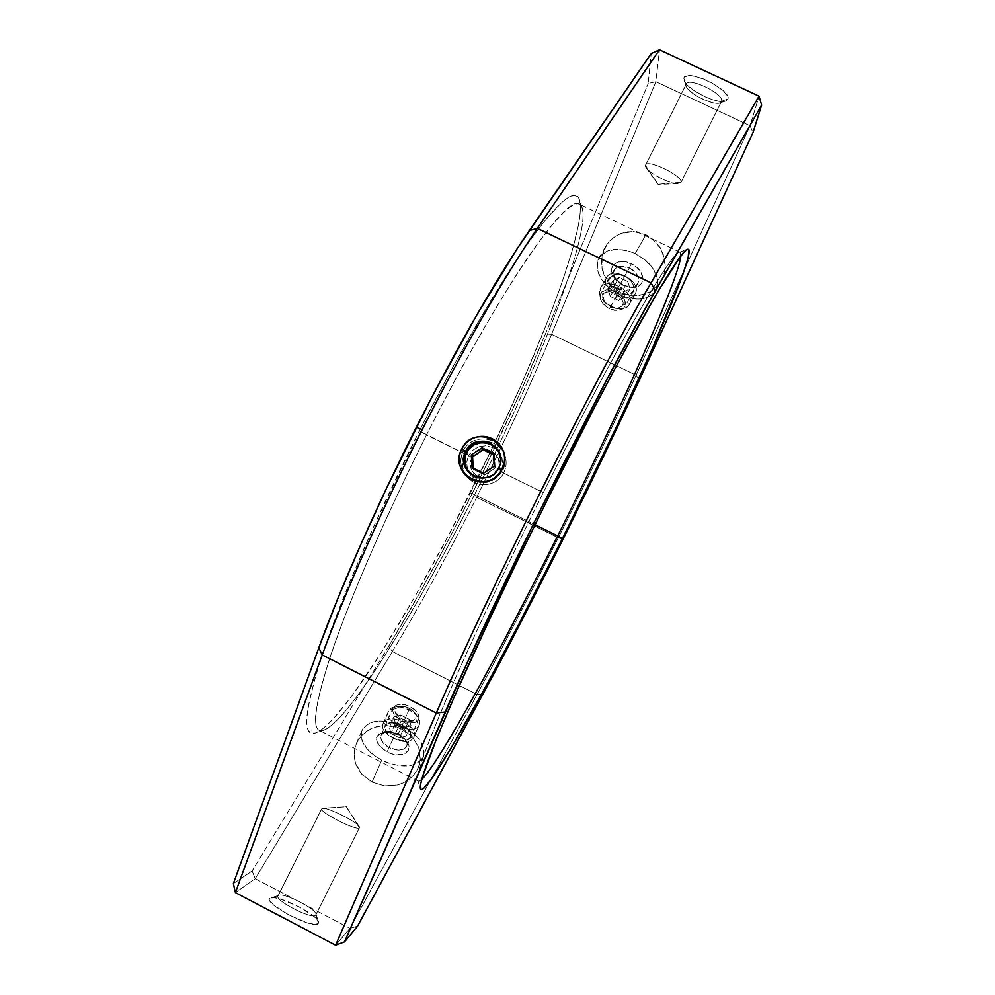 <?xml version="1.0" encoding="UTF-8"?>
<svg xmlns="http://www.w3.org/2000/svg" width="995" height="995" viewBox="0 0 995 995"><rect width="100%" height="100%" fill="white"/><g stroke="black" fill="none" stroke-linecap="round" stroke-linejoin="round"><path stroke-width="0.75" stroke-dasharray="4.97 3.73" d="M389.294 747.718C378.747 740.143 378.088 734.72 387.316 731.462L398.361 733.812L398.323 734.658L384.667 731.748C373.212 735.79 374.021 742.519 387.08 751.934L401.395 720.33L396.918 717.383L393.809 713.925L392.552 710.418L393.348 707.383L396.06 705.244L400.251 704.336L405.276 704.833L410.363 706.686L398.361 733.812C389.99 730.218 384.244 730.678 381.122 735.168C379.866 739.646 382.59 743.825 389.294 747.718C397.677 751.3 403.423 750.864 406.532 746.412C407.813 741.884 405.077 737.681 398.361 733.812L410.363 706.686L405.276 704.833L400.251 704.336L396.06 705.244L393.348 707.383L392.552 710.418L393.809 713.925L399.02 718.95L403.92 721.45L409.082 722.805L413.733 722.768L417.166 721.3L418.883 718.626L418.634 715.144L416.47 711.425L410.363 706.686L414.741 709.659L417.776 713.278L419.007 716.947L418.584 719.485L415.636 722.208L411.52 722.967L401.395 720.33L387.08 751.934L381.632 748.24L377.889 743.787L376.446 739.285L376.657 737.22L378.896 733.875L385.973 731.661L395.264 733.303L403.709 738.278L408.51 744.919L408.982 747.133L408.049 751.051L402.39 754.583L393.411 754.285L387.08 751.934C400.836 759.446 414.853 751.722 406.681 741.486L398.323 734.658L398.361 733.812L405.102 739.322C408.671 749.285 403.398 752.083 389.294 747.718M622.77 285.179L616.253 280.167C610.868 268.712 615.221 264.67 629.288 268.016L631.315 263.762C617.099 256.424 605.246 267.854 615.159 278.849L623.218 285.043L609.438 308.748L616.875 310.552L622.969 308.848L625.196 306.025L624.885 300.353L622.298 296.435L618.243 293.04L610.843 290.03L606.154 289.868L601.191 292.518L599.973 295.851L600.657 299.868L603.144 303.935L609.438 308.748L604.972 305.788L601.701 301.945L600.084 297.816L600.781 293.152L602.485 291.274L606.154 289.868L610.843 290.03L615.855 291.709L629.288 268.016C622.261 265.143 617.223 265.752 614.164 269.832C612.112 275.553 614.985 280.677 622.77 285.179C629.81 288.09 634.872 287.455 637.944 283.314C639.959 277.63 637.074 272.53 629.288 268.016L615.855 291.709L620.407 294.632L623.803 298.363L625.482 302.356L624.835 306.771L622.969 308.848L619.188 310.365L614.437 310.34L609.438 308.748L622.77 285.179L632.298 287.319L637.608 286.423L641.365 283.724L642.994 279.583L640.954 272.108L636.875 267.394L631.315 263.762L622.099 261.498L616.776 262.469L613.082 265.255L612.024 267.195L611.676 271.834L615.495 279.247L623.218 285.043L629.711 287.095C645.879 290.279 647.521 270.938 631.315 263.762L629.288 268.016C642.347 273.799 641.091 289.383 628.019 286.834L622.77 285.179M610.557 285.179L620.718 292.667L619.524 294.769C600.831 283.973 593.978 271.672 598.99 257.854C606.316 248.128 618.38 246.698 635.196 253.551L645.892 234.733L633.554 231.574L621.216 233.415L615.656 236.138L610.793 239.919L606.813 244.608L602.05 255.951L601.428 262.17L603.791 274.496L610.557 285.179L603.791 274.496L602.025 268.426L602.05 255.951L603.865 250.031L606.813 244.608L610.793 239.919L615.656 236.138L621.216 233.415L627.26 231.872L633.554 231.574L645.892 234.733L651.439 238.066L660.207 247.581L664.784 259.583L665.257 265.939L664.498 272.195L662.533 278.102L659.449 283.451L650.456 291.659L638.927 295.639L632.758 295.838L620.718 292.667L610.557 285.179M361.819 774.197L372.018 782.132L381.682 760.23C365.625 750.877 359.096 740.852 362.08 730.168C369.642 719.298 383.423 718.166 403.448 726.785L402.378 729.211L390.127 725.479L377.428 726.238L366.16 731.387L361.608 735.417L356.372 743.464L354.282 751.461L354.295 757.456L355.588 763.401L361.819 774.197L358.125 769.06L355.588 763.401L354.295 757.456L354.282 751.461L355.538 745.641L358.026 740.23L361.608 735.417L371.508 728.29L383.709 725.293L396.42 726.798L407.763 732.594L412.39 736.86L418.684 747.344L420.288 759.11L419.206 764.944L416.893 770.428L413.435 775.366L408.945 779.545L403.609 782.804L397.602 785.018L384.617 785.938L372.018 782.132L361.819 774.197M278.264 895.6L278.836 895.301C284.234 892.789 314.619 908.012 315.85 913.833L318.288 923.596L318.537 921.805C316.895 914.169 277.941 894.667 270.839 897.925L278.264 895.6L321.957 808.487C325.178 805.527 362.168 824.395 359.481 827.641L315.838 914.915C319.196 910.338 282.157 891.309 278.264 895.6L277.978 895.948C274.384 900.463 312.442 919.902 315.639 915.189L359.319 827.828L359.22 826.534C356.633 821.634 328.238 807.418 322.766 808.276L346.36 806.696L359.319 827.828L346.36 806.696L321.957 808.487C316.621 810.614 356.546 831.31 359.319 827.828C356.795 831.198 318.81 811.895 321.721 808.736L278.264 895.6L270.093 898.311L273.861 897.714L280.64 899.119L298.836 906.719L314.345 916.781L318.126 920.922L318.288 923.596L314.743 924.355L308.002 923.049L289.321 915.288L273.538 904.965L269.956 900.848L270.093 898.311C262.058 902.913 313.848 930.114 318.288 923.596L315.639 915.189C312.156 920.089 272.22 899.132 278.264 895.6M500.597 457.053L498.769 467.725L500.945 471.729L502.823 464.901L501.953 457.924L498.458 451.842L492.861 447.563L486.033 445.735L479.018 446.643L472.861 450.138L468.521 455.722L466.282 452.377L468.521 455.722L472.861 450.138L479.018 446.643L486.033 445.735L492.861 447.563L498.458 451.842L501.953 457.924L502.823 464.901L500.945 471.729L543.282 492.637C615.98 346.77 676.003 244.098 680.145 252.282L680.866 256.026C681.177 253.053 680.592 251.81 679.125 252.307C671.625 251.436 612.709 353.337 543.282 492.637L500.945 471.729L496.592 477.351L490.448 480.883L483.433 481.816L476.605 479.988L471.021 475.685L467.513 469.553L466.643 462.538L468.521 455.722L426.532 434.989C464.914 358.946 504.851 290.154 533.345 249.596C561.951 209.945 578.257 196.052 582.249 207.918C590.582 235.442 536.268 372.267 474.565 494.689L470.337 492.861C533.109 368.374 588.219 228.788 579.488 199.808C575.297 187.309 558.494 201.177 529.079 241.424C499.776 282.642 458.72 353.001 419.355 430.922L468.521 455.722L466.643 462.538L467.513 469.553L471.021 475.685L476.605 479.988L483.433 481.816L490.448 480.883L496.592 477.351L500.945 471.729L498.769 467.725L491.207 475.672M721.562 101.191L719.596 102.945C712.631 105.619 688.329 93.443 686.289 86.266L684.162 80.495C686.724 89.463 716.773 104.512 725.492 101.191L727.979 99.002L721.562 101.191L680.916 182.62C678.864 188.727 643.952 171.787 645.519 165.468L686.077 84.6C683.938 92.037 718.8 108.853 721.412 101.627L721.562 101.191C724.36 93.99 688.727 76.665 686.264 84.028L645.519 165.468L646.439 167.931C650.456 174.175 670.667 184.299 678.068 183.764L681.04 182.259L658.018 184.311L645.519 165.468L658.018 184.311L681.04 182.259C683.266 175.829 645.345 157.919 645.519 165.468L645.655 164.971C647.546 158.74 683.266 176.19 681.04 182.259L721.562 101.191L727.979 99.002L725.566 101.167L720.218 101.428L712.768 99.774L704.311 96.465L692.483 89.513L686.848 84.55L684.05 80.172L684.56 77.038L688.341 75.67L694.871 76.292L703.142 78.829L711.86 82.896L722.818 90.421L727.022 95.234L727.979 99.002C731.636 89.475 684.349 67.436 683.876 78.406L686.077 84.6C686.5 75.881 724.397 93.567 721.562 101.191M636.116 375.239L639.486 379.829L636.116 375.239C612.435 426.992 586.503 481.17 558.319 537.785C586.503 481.17 612.435 426.992 636.116 375.239L750.056 125.731L655.892 81.677L551.591 334.27L636.116 375.239L750.056 125.731L759.061 96.154L750.056 125.731L753.028 132.484L750.056 125.731L655.892 81.677L659.474 49.75L655.892 81.677L648.218 83.418L651.178 53.556L648.218 83.418L655.892 81.677L551.591 334.27L636.116 375.239M562.784 539.75L476.667 497.301C504.875 441.009 529.85 386.669 551.591 334.27C529.85 386.669 504.875 441.009 476.667 497.301L558.319 537.785C530.099 594.425 503.022 646.675 477.078 694.51L392.353 651.551L255.23 878.709L235.392 892.627L255.23 878.709L349.954 928.335L255.23 878.709L392.353 651.551C420.3 605.022 448.409 553.606 476.667 497.301C448.409 553.606 420.3 605.022 392.353 651.551L388.672 646.215L419.654 593.032L451.121 534.949L481.928 474.217L520.174 392.789L545.347 334.171L648.218 83.418L545.347 334.171L551.591 334.27L545.347 334.171C503.905 435.126 442.787 557.038 388.672 646.215L252.133 870.973L388.672 646.215L392.353 651.551L477.078 694.51C503.022 646.675 530.099 594.425 558.319 537.785L562.784 539.75M474.565 494.689C540.608 363.884 598.231 215.517 579.438 204.273C567.548 192.458 499.204 290.316 426.532 434.989C388.448 510.497 354.444 588.157 335.178 642.409C316.435 696.774 311.087 726.039 319.109 730.206C338.001 738.091 413 618.069 474.565 494.689L535.036 524.676L474.565 494.689C417.166 609.525 348.747 721.039 323.711 730.231C310.913 734.497 313.263 709.485 330.75 655.207C349.083 600.607 385.276 516.778 426.532 434.989L419.355 430.922L451.133 370.177L482.202 315.054L523.606 249.26L545.782 219.373L562.66 201.5L569.003 197.022L573.928 195.406L577.461 196.525L579.625 200.244L580.471 206.375L580.06 214.758L578.456 225.206L571.938 251.548L561.516 283.961L547.747 321.062L522.114 382.801L492.04 448.521L447.887 536.492L413.833 598.48L380.923 653.217L351.223 696.823L334.37 717.594L327.131 724.994L320.813 730.168L315.527 732.967L311.385 733.228L308.487 730.827L306.92 725.641L306.783 717.594L308.151 706.624L315.602 675.953L329.432 634.201L349.382 582.883L374.63 524.464L419.355 430.922C377.055 514.726 340.128 600.694 321.683 656.526C304.134 711.997 302.107 737.469 315.589 732.942C341.919 723.241 411.942 609.636 470.337 492.861L474.565 494.689M233.365 883.597L252.133 870.973L255.23 878.709L252.133 870.973L233.365 883.597M335.601 945.25L349.954 928.335L477.078 694.51L481.617 694.149L477.078 694.51L349.954 928.335L357.553 926.158L349.954 928.335L335.601 945.25M421.78 779.471L418.348 781.162C414.654 779.234 423.994 751.822 446.407 698.925C469.093 646.004 505.261 568.792 543.282 492.637C506.716 565.881 471.779 640.258 449.019 692.856C426.445 745.578 416.022 774.744 417.751 780.341C418.248 781.809 419.591 781.51 421.78 779.471M483.035 694.037L481.617 694.149L483.035 694.037M402.378 729.211L403.448 726.785C419.604 736.064 426.134 746.175 423.049 757.12C415.587 767.779 401.806 768.812 381.682 760.23L372.018 782.132L384.617 785.938L397.602 785.018L403.609 782.804L408.945 779.545L413.435 775.366L416.893 770.428L419.206 764.944L420.288 759.11L418.684 747.344L412.39 736.86L402.378 729.211M403.448 726.785L397.565 724.198L385.475 721.238L374.406 721.574L369.779 722.992L363.237 728.091L361.571 731.599L361.869 739.882L366.931 748.775L371.048 753.016L381.682 760.23L387.764 762.904L400.251 765.876L411.507 765.342L419.766 761.424L422.377 758.389L423.82 754.795L424.081 750.777L421.047 742.121L417.888 737.805L413.796 733.713L403.448 726.785M645.892 234.733L635.196 253.551C653.839 264.384 660.779 276.585 656.028 290.154C648.591 300.241 636.427 301.771 619.524 294.769L620.718 292.667L632.758 295.838L644.909 294.221L650.456 291.659L655.369 288.015L659.449 283.451L662.533 278.102L664.498 272.195L665.257 265.939L663.08 253.389L656.265 242.407L645.892 234.733M635.196 253.551L646.041 260.653L650.444 265.08L656.389 274.794L657.695 279.694L657.807 284.371L656.75 288.637L654.573 292.343L651.352 295.328L642.384 298.798L636.974 299.159L625.333 297.107L614.014 291.659L609.002 287.903L601.179 279.01L597.236 269.359L597.808 260.392L599.811 256.586L606.925 251.126L617.248 249.198L629.188 251.175L635.196 253.551M383.697 722.544L385.873 725.33C379.456 733.651 405.04 746.76 410.015 737.681L413.41 737.743C407.316 748.936 375.749 732.768 383.697 722.544L383.187 723.477C377.54 734.123 407.739 748.389 413.41 737.743L418.845 725.604C413.211 736.176 382.876 721.86 388.485 711.288L383.697 722.544L388.995 710.368C381.073 720.504 412.788 736.723 418.845 725.604L415.761 718.825C411.706 726.163 390.612 715.393 395.823 708.651L388.995 710.368L395.823 708.651L395.475 712.532L400.301 718.116L406.296 720.766L413.646 720.542L416.258 717.656L416.034 714.932L414.268 712.034L411.221 709.398L405.288 706.786L399.517 706.5L395.823 708.651L400.152 706.4C406.171 706.176 411.122 708.365 415.002 712.967L415.761 718.825L418.845 725.604C420.338 723.079 419.952 720.144 417.701 716.81C411.893 709.932 404.492 706.661 395.5 706.997L388.995 710.368C395.027 700.057 424.828 714.348 419.243 724.882L413.796 737.009C419.43 726.387 389.754 712.146 383.697 722.544C390.065 711.736 420.81 727.42 413.41 737.743L410.015 737.681L407.44 739.807L403.385 740.678L395.96 739.372L391.222 736.934L387.503 733.688L385.065 728.365L386.98 724.136L392.54 722.42L399.89 723.738L406.569 727.656L410.375 732.88L410.015 737.681C416.072 729.285 391.035 716.5 385.873 725.33L383.697 722.544M390.911 733.452L399.517 737.867L406.52 735.877L404.903 729.546L396.358 725.193L389.368 727.109L390.911 733.452L395.376 723.303L393.809 716.985L389.368 727.109L396.358 725.193L404.903 729.546L409.38 719.46L411.022 725.765L406.52 735.877L399.517 737.867L404.02 727.718L411.022 725.765L406.52 735.877L404.903 729.546L409.38 719.46L400.811 715.094L396.358 725.193L400.811 715.094L393.809 716.985L389.368 727.109L390.911 733.452L399.517 737.867L404.02 727.718L395.376 723.303L390.911 733.452M411.022 725.765L409.38 719.46L400.811 715.094L393.809 716.985L395.376 723.303L404.02 727.718L411.022 725.765M463.148 450.984L466.282 452.377L463.148 450.984C470.424 434.827 496.107 434.977 502.96 451.27L504.154 454.416C499.577 435.735 471.008 433.385 463.148 450.984L464.74 453.322L463.148 450.984C458.77 461.381 460.722 470.386 468.993 477.998L465.262 474.18C460.163 466.866 459.454 459.143 463.148 450.984M473.894 476.195L481.443 478.421L488.433 477.513L491.667 476.058L496.99 471.443L498.868 468.446L500.746 459.329L498.868 468.446L502.711 470.523C505.199 465.361 505.696 460.038 504.204 454.553C505.696 460.038 505.199 465.361 502.711 470.523L503.818 472.625C506.803 466.294 506.878 459.951 504.067 453.596C497.289 437.514 471.928 437.352 464.74 453.322C471.866 437.489 496.94 437.452 503.918 453.297L504.067 453.596M503.93 453.322C506.878 459.752 506.841 466.182 503.818 472.625L497.699 470.125C506.666 453.757 479.478 440.375 471.754 457.314L464.74 453.322L471.754 457.314L475.224 452.849L480.15 450.026L485.759 449.292L491.219 450.76L495.697 454.193L498.495 459.081L499.204 464.677L497.699 470.125L494.216 474.615L489.291 477.426L483.669 478.16L478.197 476.692L473.732 473.247L470.946 468.359L470.249 462.762L471.754 457.314C462.75 473.645 489.95 487.115 497.699 470.125L503.818 472.625C497.438 486.567 476.331 488.918 467.202 476.704C476.331 488.918 497.438 486.567 503.818 472.625L502.711 470.523C493.893 483.458 482.737 486.02 469.254 478.209C482.737 486.02 493.893 483.458 502.711 470.523L498.868 468.446C492.699 478.048 484.366 480.622 473.906 476.195M466.991 476.456C461.804 469.192 461.046 461.481 464.74 453.322C461.083 461.369 461.779 469.006 466.829 476.232L466.991 476.456M493.445 453.409L494.465 455.337L495.212 467.936L494.192 466.145L495.212 467.936L484.627 474.951L495.212 467.936L494.465 455.337L493.445 453.409M483.495 473.222L484.627 474.951L473.297 469.354L472.065 467.575L473.297 469.354L473.234 468.147L473.297 469.354L484.627 474.951L483.495 473.222M606.017 278.712L609.462 278.861C604.972 289.296 629.934 301.298 633.529 290.416L635.643 292.94C631.191 306.286 600.545 291.535 606.017 278.712C600.719 290.963 629.425 305.826 635.22 293.811L629.325 304.395C623.567 316.36 594.712 301.41 599.985 289.209L606.017 278.712L599.985 289.209C598.915 292.53 599.811 296.1 602.671 299.905C606.714 304.744 611.85 307.654 618.082 308.624C624.014 309.171 627.907 307.467 629.748 303.512L622.708 304.831C621.489 307.467 618.902 308.612 614.935 308.239L604.612 302.405L602.833 295.266L599.985 289.209L602.833 295.266L602.622 298.239L603.965 301.473L608.331 305.763L612.186 307.617L617.957 308.214L621.999 306.062L622.945 301.858L620.457 297.02L615.345 293.189L609.363 291.684L605.905 292.269L602.833 295.266C605.557 286.199 626.576 296.299 622.708 304.831L629.748 303.512C635.643 290.702 604.027 275.54 599.985 289.209L600.507 288.077C606.328 276.125 635.407 291.473 629.748 303.512L635.643 292.94C641.34 280.851 612.41 265.59 606.552 277.58L606.017 278.712C610.109 265.006 641.576 280.08 635.643 292.94L633.529 290.416L629.711 294.047L623.168 294.508L618.343 292.928L612.223 288.351L609.201 282.505L610.296 277.331L615.184 274.608L619.798 274.657L626.974 277.53L630.855 280.888L633.305 284.806L633.529 290.416C638.317 279.968 612.821 267.742 609.462 278.861L606.017 278.712M615.296 287.704L623.803 291.796L630.034 288.737L627.733 281.535L619.151 277.418L612.945 280.54L615.296 287.704L610.321 296.46L607.945 289.296L612.945 280.54L619.151 277.418L627.733 281.535L622.77 290.341L625.096 297.542L630.034 288.737L623.803 291.796L618.865 300.565L625.096 297.542L630.034 288.737L627.733 281.535L622.77 290.341L614.151 286.199L619.151 277.418L614.151 286.199L607.945 289.296L612.945 280.54L615.296 287.704L623.803 291.796L618.865 300.565L610.321 296.46L615.296 287.704M625.096 297.542L622.77 290.341L614.151 286.199L607.945 289.296L610.321 296.46L618.865 300.565L625.096 297.542M387.316 731.462L384.667 731.748M616.253 280.167L615.159 278.849M605.656 246.437L598.99 257.854M356.372 743.464L362.08 730.168M278.836 895.301L270.839 897.925M315.85 913.833L318.537 921.805M359.481 827.641L315.838 914.915M359.22 826.534L346.36 806.696L322.766 808.276M381.122 735.168L392.925 708.129M498.868 451.32L501.032 455.698M719.596 102.945L725.492 101.191M686.289 86.266L684.162 80.495M680.916 182.62L721.412 101.627M646.439 167.931L658.018 184.311L678.068 183.764M679.125 252.307L687.57 249.26M582.249 207.918L579.488 199.808M680.145 252.282L579.438 204.273M614.164 269.832L600.781 293.152M637.944 283.314L624.835 306.771M418.348 781.162L319.109 730.206M323.711 730.231L315.589 732.942M417.751 780.341L420.45 788.886M645.655 164.971L686.264 84.028M467.451 470.921L470.088 474.515M406.532 746.412L418.584 719.485M321.721 808.736L277.978 895.948M417.875 768.463L423.049 757.12M661.451 280.267L656.028 290.154M628.019 286.834L629.711 287.095M405.102 739.322L406.681 741.486M383.187 723.477L388.485 711.288M417.701 716.81L415.002 712.967M395.5 706.997L400.152 706.4M413.796 737.009L419.243 724.882M502.96 451.27L503.905 453.285M465.262 474.18L466.829 476.232M635.22 293.811L629.325 304.395M602.671 299.905L604.612 302.405M618.082 308.624L614.935 308.239M606.552 277.58L600.507 288.077"/><path stroke-width="1.49" d="M491.207 475.672L488.035 477.103C481.878 478.558 477.152 478.247 473.869 476.182L467.202 470.585L464.565 465.498C463.11 459.789 463.446 455.076 465.585 451.344L461.705 449.081C447.576 474.913 489.938 495.858 502.127 469.055C516.243 443.372 473.956 422.539 461.705 449.081L465.598 451.32C475.622 429.666 510.286 446.991 498.769 467.725L502.127 469.055C499.055 474.764 494.689 478.62 489.018 480.61C483.048 482.687 477.264 482.339 471.655 479.565C466.07 476.792 462.302 472.401 460.349 466.419C458.508 460.722 458.969 454.939 461.705 449.081C464.789 443.397 469.167 439.591 474.839 437.651C480.809 435.623 486.592 435.984 492.189 438.733C497.774 441.494 501.542 445.847 503.482 451.78C505.311 457.426 504.863 463.185 502.127 469.055L498.769 467.725C489.005 489.428 454.106 472.463 465.585 451.344L465.598 451.32C467.314 447.389 470.909 444.305 476.369 442.054C482.525 440.648 487.251 440.972 490.535 443.024L498.868 451.32L500.597 457.053M557.685 535.907C618.256 414.529 677.769 282.269 680.866 256.026C677.769 282.269 618.256 414.529 557.685 535.907L535.036 524.676L557.685 535.907C501.181 649.524 439.367 762.531 421.78 779.471C439.367 762.531 501.181 649.524 557.685 535.907L562.424 538.519L557.685 535.907M549.626 495.236C620.843 352.28 680.592 248.066 687.582 249.26C700.02 246.748 631.303 400.587 562.424 538.519L518.32 625.208L487.003 684.261L451.195 747.879L431.718 778.637L423.621 788.5L421.333 789.731L420.325 788.301L420.686 784.072L422.477 776.971L436.88 737.88L454.019 697.47L489.776 618.853L518.631 558.27L549.626 495.236L595.905 404.604L623.902 352.019L657.931 291.622L679.846 257.394L684.261 251.946L687.259 249.397L688.876 249.596L688.154 257.717L682.657 275.006L652.173 348.909L615.743 428.509L562.424 538.519C497.761 668.739 425.487 799.98 420.45 788.911C418.783 783.587 429.566 754.036 452.8 700.269C476.219 646.588 512.139 570.371 549.626 495.236M639.486 379.829C616.104 430.673 590.533 483.98 562.784 539.75L630.768 398.709L753.028 132.484L761.635 105.084L644.573 309.893L606.975 379.344L534.004 522.661L466.369 664.735L344.494 941.917L357.553 926.158L492.45 676.488L562.784 539.75C534.999 595.532 508.42 646.961 483.035 694.037L357.553 926.158L344.494 941.917L445.188 712.01C495.224 596.527 601.627 383.51 655.27 290.95L761.635 105.084L753.028 132.484L639.486 379.829M537.35 228.365L529.315 230.554C496.194 278.874 458.546 344.444 416.358 427.278L422.203 429.604C465.374 344.78 503.756 277.704 537.35 228.365L659.474 49.75L759.061 96.154L659.474 49.75L651.178 53.556L517.201 248.65L476.269 315.863L431.407 397.95L387.229 486.804L360.513 545.123L337.417 599.537L318.835 647.72L233.365 883.597L318.835 647.72L322.231 654.946L436.308 713.029C486.866 595.072 595.98 376.782 651.066 282.854L537.35 228.365C503.756 277.704 465.374 344.78 422.203 429.604C381.222 510.684 344.108 594.811 322.231 654.946L436.308 713.029L335.601 945.25L235.392 892.627L322.231 654.946C344.108 594.811 381.222 510.684 422.203 429.604L416.358 427.278C376.321 506.467 340.141 588.692 318.835 647.72L322.231 654.946L235.392 892.627L335.601 945.25L344.494 941.917L335.601 945.25L436.308 713.029L445.188 712.01L436.308 713.029C486.866 595.072 595.98 376.782 651.066 282.854L537.35 228.365L529.315 230.554L651.178 53.556L659.474 49.75L537.35 228.365M759.061 96.154L651.066 282.854L655.27 290.95L651.066 282.854L759.061 96.154L761.635 105.084L759.061 96.154M235.392 892.627L233.365 883.597L235.392 892.627M473.906 476.195C465.212 470.249 462.799 462.364 466.667 452.551L466.667 452.551C473.844 436.345 500.572 441.643 500.746 459.342L498.42 451.519L496.381 448.658L490.833 444.392L484.055 442.588L480.535 442.7L473.869 444.952L468.546 449.566L465.399 455.834L464.789 459.304L465.648 466.257L467.078 469.466L473.894 476.195M482.003 447.775L493.445 453.409L494.192 466.145L483.495 473.222L472.065 467.575L471.319 454.852L482.003 447.775L483.147 449.765L472.575 456.767L471.319 454.852L472.065 467.575L483.495 473.222L494.192 466.145L493.445 453.409L482.003 447.775L471.319 454.852L472.575 456.767L483.147 449.765L482.003 447.775M473.234 468.147L472.575 456.767L473.234 468.147M493.532 454.877L483.147 449.765L493.532 454.877"/></g></svg>
